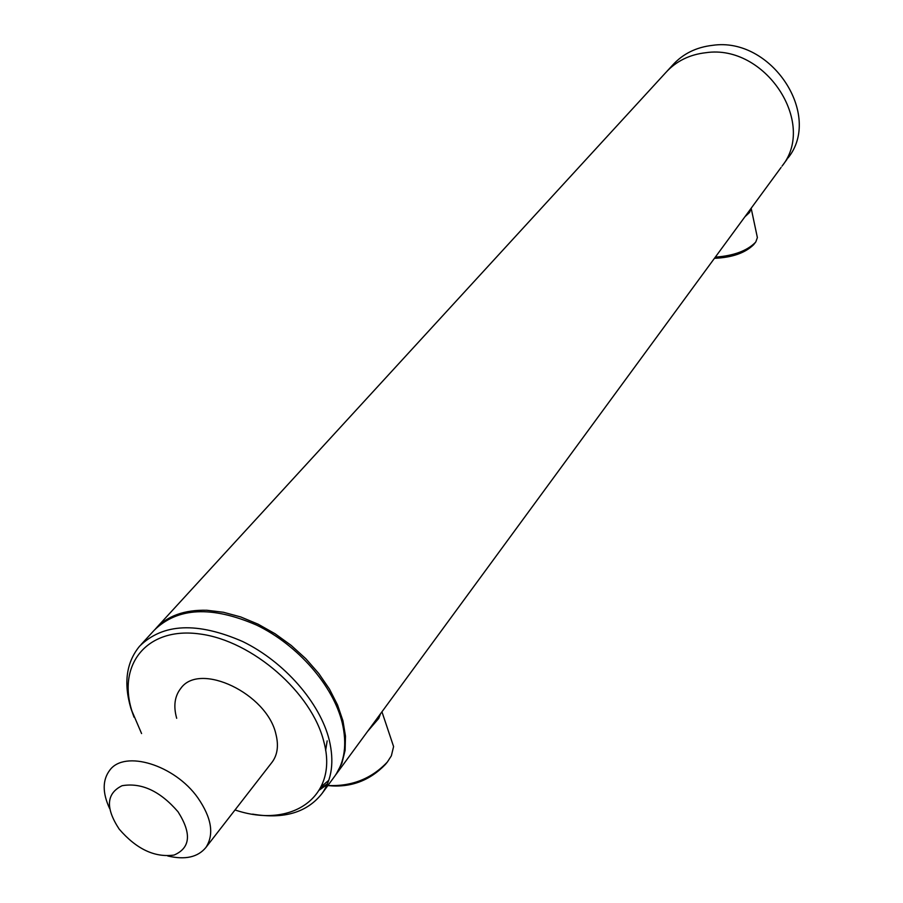 <?xml version="1.0" encoding="UTF-8"?>
<svg xmlns="http://www.w3.org/2000/svg" width="903" height="903" viewBox="0 0 903 903"><rect width="100%" height="100%" fill="white"/><g stroke="black" fill="none" stroke-linecap="round" stroke-linejoin="round"><path stroke-width="1.35" d="M321.186 786.705L328.805 780.271M320.012 788.962L327.496 783.725M781.106 167.405L335.984 774.492L341.898 763.306L345.104 750.404L345.477 736.103L342.948 720.82L337.553 704.972L329.426 689.034L318.77 673.491L305.903 658.795L291.195 645.419L275.099 633.759L258.1 624.176L240.729 616.952L223.492 612.279L206.922 610.27C184.449 609.683 167.292 615.891 155.44 628.906M787.032 159.312L782.043 166.118C817.068 122.932 765.112 43.931 705.977 52.69C689.531 54.541 676.133 61.167 665.771 72.579L156.659 627.574M325.633 750.562L327.168 740.844L325.633 750.562M178.049 811.808C191.786 833.537 190.465 847.951 174.11 855.051C154.774 857.771 136.466 849.125 119.185 829.112C105.312 807.948 106.283 793.477 122.086 785.712C141.545 782.416 160.203 791.118 178.049 811.808M109.579 808.422C102.332 792.71 102.4 779.955 109.794 770.169C124.625 749.659 174.629 764.864 197.78 797.733C211.641 817.802 214.35 834.383 205.895 847.477C197.859 857.24 185.16 860.074 167.766 855.976M757.007 235.886L757.38 237.591L755.834 241.869L753.61 244.724C745.031 253.066 731.983 257.592 714.454 258.303M755.439 242.399C746.973 250.876 733.597 255.797 715.3 257.152M757.38 237.591L751.161 208.243L749.58 212.419L744.873 216.81M386.969 762.527L385.389 764.457C369.496 780.869 350.308 787.913 327.845 785.576M390.931 738.643L393.595 746.567L391.36 755.822L387.398 761.985C371.551 778.736 351.719 786.581 327.902 785.508M380.569 713.675L378.763 718.393L367.431 731.588M319.425 790.012L327.191 784.447M333.997 777.19L335.081 775.722C344.754 761.669 347.136 744.049 342.237 722.851C333.23 685.704 297.99 645.148 256.779 625.181C211.72 605.665 177.541 607.347 154.221 630.238L141.015 644.629M252.592 814.134C284.118 819.427 307.359 812.429 322.303 793.139C331.977 779.086 334.291 761.398 329.256 740.088C320.023 702.748 284.343 661.831 242.772 641.57C197.328 621.761 162.935 623.284 139.615 646.164C126.364 662.271 123.451 682.961 130.856 708.234L134.005 717.163M235.017 809.957C291.737 829.27 338.817 796.852 323.917 742.029C312.19 692.973 252.445 640.78 199.992 633.996C147.324 626.49 117.029 664.032 131.951 711.079L141.579 733.552M205.895 847.477L272.277 761.951C277.526 754.682 278.745 745.46 275.946 734.286C267.175 693.583 199.586 661.436 180.803 688.368C174.651 696.157 173.286 706.135 176.683 718.291M787.969 158.036C822.847 115.008 771.343 36.538 712.557 45.342C696.202 47.204 682.871 53.819 672.554 65.185L667.001 71.247M782.043 166.118C817.068 122.932 765.112 43.931 705.977 52.69C689.531 54.541 676.133 61.167 665.771 72.579M381.946 711.801L393.595 746.567M335.081 775.722L322.303 793.139"/></g></svg>
